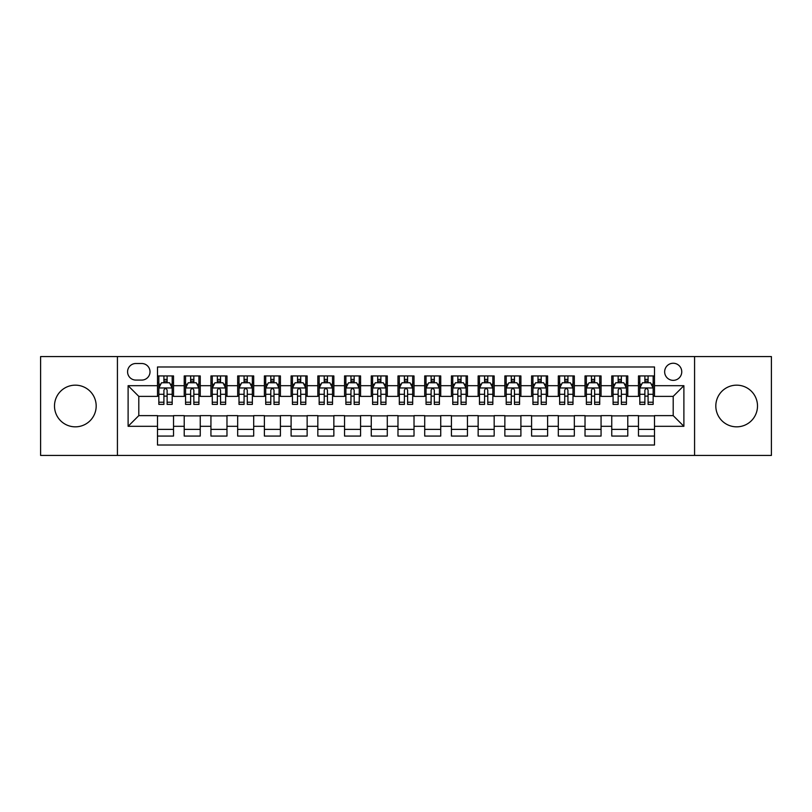 <?xml version="1.0" encoding="UTF-8"?>
<svg xmlns="http://www.w3.org/2000/svg" width="812" height="812" viewBox="0 0 812 812"><rect width="100%" height="100%" fill="white"/><g stroke="black" fill="none" stroke-linecap="round" stroke-linejoin="round"><path stroke-width="1.22" d="M736.667 385.162A20.838 20.838 0 0 0 715.819 406A20.838 20.838 0 0 0 736.667 426.838A20.838 20.838 0 0 0 757.505 406A20.838 20.838 0 0 0 736.667 385.162M75.333 385.162A20.838 20.838 0 0 0 54.495 406A20.838 20.838 0 0 0 75.333 426.838A20.838 20.838 0 0 0 96.181 406A20.838 20.838 0 0 0 75.333 385.162M673.199 363.248A8.546 8.546 0 0 0 664.652 371.794A8.546 8.546 0 0 0 673.199 380.351A8.546 8.546 0 0 0 681.755 371.794A8.546 8.546 0 0 0 673.199 363.248M694.575 455.43L771.4 455.43L771.4 356.57L694.575 356.57L694.575 455.43L117.425 455.43L117.425 356.57L40.6 356.57L40.6 455.43L117.425 455.43M654.502 375.936L638.465 375.936L638.465 385.69L627.777 385.69L627.777 396.378L638.465 396.378L638.465 385.69M627.777 385.69L627.777 375.936L611.751 375.936L611.751 385.69L601.063 385.69L601.063 396.378L611.751 396.378L611.751 385.69M601.063 385.69L601.063 375.936L585.026 375.936L585.026 385.69L574.338 385.69L574.338 396.378L585.026 396.378L585.026 385.69M574.338 385.69L574.338 375.936L558.301 375.936L558.301 385.69L547.613 385.69L547.613 396.378L558.301 396.378L558.301 385.69M547.613 385.69L547.613 375.936L531.586 375.936L531.586 385.69L520.898 385.69L520.898 396.378L531.586 396.378L531.586 385.69M520.898 385.69L520.898 375.936L504.861 375.936L504.861 385.69L494.173 385.69L494.173 396.378L504.861 396.378L504.861 385.69M494.173 385.69L494.173 375.936L478.146 375.936L478.146 385.69L467.458 385.69L467.458 396.378L478.146 396.378L478.146 385.69M467.458 385.69L467.458 375.936L451.421 375.936L451.421 385.69L440.733 385.69L440.733 396.378L451.421 396.378L451.421 385.69M440.733 385.69L440.733 375.936L424.706 375.936L424.706 385.69L414.018 385.69L414.018 396.378L424.706 396.378L424.706 385.69M414.018 385.69L414.018 375.936L397.981 375.936L397.981 385.69L387.294 385.69L387.294 396.378L397.981 396.378L397.981 385.69M387.294 385.69L387.294 375.936L371.267 375.936L371.267 385.69L360.579 385.69L360.579 396.378L371.267 396.378L371.267 385.69M360.579 385.69L360.579 375.936L344.542 375.936L344.542 385.69L333.854 385.69L333.854 396.378L344.542 396.378L344.542 385.69M333.854 385.69L333.854 375.936L317.827 375.936L317.827 385.69L307.139 385.69L307.139 396.378L317.827 396.378L317.827 385.69M307.139 385.69L307.139 375.936L291.102 375.936L291.102 385.69L280.414 385.69L280.414 396.378L291.102 396.378L291.102 385.69M280.414 385.69L280.414 375.936L264.387 375.936L264.387 385.69L253.699 385.69L253.699 396.378L264.387 396.378L264.387 385.69M253.699 385.69L253.699 375.936L237.662 375.936L237.662 385.69L226.974 385.69L226.974 396.378L237.662 396.378L237.662 385.69M226.974 385.69L226.974 375.936L210.937 375.936L210.937 385.69L200.249 385.69L200.249 396.378L210.937 396.378L210.937 385.69M200.249 385.69L200.249 375.936L184.222 375.936L184.222 396.378L173.535 396.378L173.535 375.936L157.498 375.936M157.498 436.064L173.535 436.064L173.535 415.622L184.222 415.622L184.222 436.064L200.249 436.064L200.249 415.622L210.937 415.622L210.937 426.31L200.249 426.31M210.937 426.31L210.937 436.064L226.974 436.064L226.974 415.622L237.662 415.622L237.662 426.31L226.974 426.31M237.662 426.31L237.662 436.064L253.699 436.064L253.699 415.622L264.387 415.622L264.387 426.31L253.699 426.31M264.387 426.31L264.387 436.064L280.414 436.064L280.414 415.622L291.102 415.622L291.102 426.31L280.414 426.31M291.102 426.31L291.102 436.064L307.139 436.064L307.139 415.622L317.827 415.622L317.827 426.31L307.139 426.31M317.827 426.31L317.827 436.064L333.854 436.064L333.854 415.622L344.542 415.622L344.542 426.31L333.854 426.31M344.542 426.31L344.542 436.064L360.579 436.064L360.579 415.622L371.267 415.622L371.267 426.31L360.579 426.31M371.267 426.31L371.267 436.064L387.294 436.064L387.294 415.622L397.981 415.622L397.981 426.31L387.294 426.31M397.981 426.31L397.981 436.064L414.018 436.064L414.018 415.622L424.706 415.622L424.706 426.31L414.018 426.31M424.706 426.31L424.706 436.064L440.733 436.064L440.733 415.622L451.421 415.622L451.421 426.31L440.733 426.31M451.421 426.31L451.421 436.064L467.458 436.064L467.458 415.622L478.146 415.622L478.146 426.31L467.458 426.31M478.146 426.31L478.146 436.064L494.173 436.064L494.173 415.622L504.861 415.622L504.861 426.31L494.173 426.31M504.861 426.31L504.861 436.064L520.898 436.064L520.898 415.622L531.586 415.622L531.586 426.31L520.898 426.31M531.586 426.31L531.586 436.064L547.613 436.064L547.613 415.622L558.301 415.622L558.301 426.31L547.613 426.31M558.301 426.31L558.301 436.064L574.338 436.064L574.338 415.622L585.026 415.622L585.026 426.31L574.338 426.31M585.026 426.31L585.026 436.064L601.063 436.064L601.063 415.622L611.751 415.622L611.751 426.31L601.063 426.31M611.751 426.31L611.751 436.064L627.777 436.064L627.777 415.622L638.465 415.622L638.465 426.31L627.777 426.31M135.858 380.077L141.735 380.077A8.282 8.282 0 0 0 150.017 371.794A8.282 8.282 0 0 0 141.735 363.512L135.858 363.512A8.282 8.282 0 0 0 127.575 371.794A8.282 8.282 0 0 0 135.858 380.077M694.575 356.57L117.425 356.57M654.502 385.69L654.502 366.983L157.498 366.983L157.498 396.378L138.801 396.378L138.801 415.622L157.498 415.622L157.498 445.017L654.502 445.017L654.502 415.622L673.199 415.622L673.199 396.378L654.502 396.378L654.502 385.69L683.887 385.69L683.887 426.31L654.502 426.31M157.498 426.31L128.113 426.31L128.113 385.69L157.498 385.69M638.465 426.31L638.465 436.064L654.502 436.064M157.498 382.625L158.837 382.625M163.912 382.625L167.12 382.625M172.195 382.625L173.535 382.625M157.498 396.114L158.837 396.114M163.912 396.114L167.12 396.114M172.195 396.114L173.535 396.114M157.498 415.886L173.535 415.886M157.498 429.375L173.535 429.375M184.222 396.114L185.562 396.114M190.637 396.114L193.845 396.114M198.92 396.114L200.249 396.114M184.222 382.625L185.562 382.625M190.637 382.625L193.845 382.625M198.92 382.625L200.249 382.625M184.222 415.886L200.249 415.886M184.222 429.375L200.249 429.375M210.937 415.886L226.974 415.886M210.937 429.375L226.974 429.375M210.937 382.625L212.277 382.625M217.352 382.625L220.559 382.625M225.635 382.625L226.974 382.625M210.937 396.114L212.277 396.114M217.352 396.114L220.559 396.114M225.635 396.114L226.974 396.114M237.662 415.886L253.699 415.886M237.662 429.375L253.699 429.375M237.662 382.625L239.002 382.625M244.077 382.625L247.284 382.625M252.359 382.625L253.699 382.625M237.662 396.114L239.002 396.114M244.077 396.114L247.284 396.114M252.359 396.114L253.699 396.114M264.387 415.886L280.414 415.886M264.387 429.375L280.414 429.375M264.387 382.625L265.717 382.625M270.792 382.625L273.999 382.625M279.074 382.625L280.414 382.625M264.387 396.114L265.717 396.114M270.792 396.114L273.999 396.114M279.074 396.114L280.414 396.114M291.102 415.886L307.139 415.886M291.102 429.375L307.139 429.375M291.102 382.625L292.442 382.625M297.517 382.625L300.724 382.625M305.799 382.625L307.139 382.625M291.102 396.114L292.442 396.114M297.517 396.114L300.724 396.114M305.799 396.114L307.139 396.114M317.827 415.886L333.854 415.886M317.827 429.375L333.854 429.375M317.827 382.625L319.157 382.625M324.232 382.625L327.439 382.625M332.524 382.625L333.854 382.625M317.827 396.114L319.157 396.114M324.232 396.114L327.439 396.114M332.524 396.114L333.854 396.114M344.542 415.886L360.579 415.886M344.542 429.375L360.579 429.375M344.542 382.625L345.882 382.625M350.957 382.625L354.164 382.625M359.239 382.625L360.579 382.625M344.542 396.114L345.882 396.114M350.957 396.114L354.164 396.114M359.239 396.114L360.579 396.114M371.267 415.886L387.294 415.886M371.267 429.375L387.294 429.375M371.267 382.625L372.596 382.625M377.681 382.625L380.879 382.625M385.964 382.625L387.294 382.625M371.267 396.114L372.596 396.114M377.681 396.114L380.879 396.114M385.964 396.114L387.294 396.114M397.981 415.886L414.018 415.886M397.981 429.375L414.018 429.375M397.981 382.625L399.321 382.625M404.396 382.625L407.604 382.625M412.679 382.625L414.018 382.625M397.981 396.114L399.321 396.114M404.396 396.114L407.604 396.114M412.679 396.114L414.018 396.114M424.706 415.886L440.733 415.886M424.706 429.375L440.733 429.375M424.706 382.625L426.036 382.625M431.121 382.625L434.318 382.625M439.404 382.625L440.733 382.625M424.706 396.114L426.036 396.114M431.121 396.114L434.318 396.114M439.404 396.114L440.733 396.114M451.421 415.886L467.458 415.886M451.421 429.375L467.458 429.375M451.421 382.625L452.761 382.625M457.836 382.625L461.043 382.625M466.118 382.625L467.458 382.625M451.421 396.114L452.761 396.114M457.836 396.114L461.043 396.114M466.118 396.114L467.458 396.114M478.146 415.886L494.173 415.886M478.146 429.375L494.173 429.375M478.146 382.625L479.476 382.625M484.561 382.625L487.768 382.625M492.843 382.625L494.173 382.625M478.146 396.114L479.476 396.114M484.561 396.114L487.768 396.114M492.843 396.114L494.173 396.114M504.861 415.886L520.898 415.886M504.861 429.375L520.898 429.375M504.861 382.625L506.201 382.625M511.276 382.625L514.483 382.625M519.558 382.625L520.898 382.625M504.861 396.114L506.201 396.114M511.276 396.114L514.483 396.114M519.558 396.114L520.898 396.114M531.586 415.886L547.613 415.886M531.586 429.375L547.613 429.375M531.586 382.625L532.926 382.625M538.001 382.625L541.208 382.625M546.283 382.625L547.613 382.625M531.586 396.114L532.926 396.114M538.001 396.114L541.208 396.114M546.283 396.114L547.613 396.114M558.301 415.886L574.338 415.886M558.301 429.375L574.338 429.375M558.301 382.625L559.641 382.625M564.716 382.625L567.923 382.625M572.998 382.625L574.338 382.625M558.301 396.114L559.641 396.114M564.716 396.114L567.923 396.114M572.998 396.114L574.338 396.114M585.026 415.886L601.063 415.886M585.026 429.375L601.063 429.375M585.026 382.625L586.365 382.625M591.441 382.625L594.648 382.625M599.723 382.625L601.063 382.625M585.026 396.114L586.365 396.114M591.441 396.114L594.648 396.114M599.723 396.114L601.063 396.114M611.751 415.886L627.777 415.886M611.751 429.375L627.777 429.375M611.751 382.625L613.08 382.625M618.155 382.625L621.363 382.625M626.438 382.625L627.777 382.625M611.751 396.114L613.08 396.114M618.155 396.114L621.363 396.114M626.438 396.114L627.777 396.114M638.465 415.886L654.502 415.886M638.465 429.375L654.502 429.375M638.465 382.625L639.805 382.625M644.88 382.625L648.088 382.625M653.163 382.625L654.502 382.625M638.465 396.114L639.805 396.114M644.88 396.114L648.088 396.114M653.163 396.114L654.502 396.114M138.801 396.378L128.113 385.69M138.801 415.622L128.113 426.31M683.887 385.69L673.199 396.378M683.887 426.31L673.199 415.622M167.12 379.417L163.912 379.417M172.195 402.224L167.12 402.224L167.12 404.396L172.195 404.396L172.195 388.095L169.525 382.756L161.507 382.756L158.837 388.095L158.837 404.396L163.912 404.396L163.912 402.224L158.837 402.224M158.837 388.095L158.837 375.936M172.195 388.095L172.195 375.936M163.912 382.756L163.912 375.936M167.12 375.936L167.12 382.756M167.12 402.224L167.12 390.105C166.054 388.045 164.988 388.045 163.912 390.105L163.912 402.224M193.845 379.417L190.637 379.417M198.92 402.224L193.845 402.224L193.845 404.396L198.92 404.396L198.92 388.095L196.25 382.756L188.232 382.756L185.562 388.095L185.562 404.396L190.637 404.396L190.637 402.224L185.562 402.224M185.562 388.095L185.562 375.936M198.92 388.095L198.92 375.936M190.637 382.756L190.637 375.936M193.845 375.936L193.845 382.756M193.845 402.224L193.845 390.105C192.769 388.045 191.703 388.045 190.637 390.105L190.637 402.224M220.559 379.417L217.352 379.417M225.635 402.224L220.559 402.224L220.559 404.396L225.635 404.396L225.635 388.095L222.965 382.756L214.947 382.756L212.277 388.095L212.277 404.396L217.352 404.396L217.352 402.224L212.277 402.224M212.277 388.095L212.277 375.936M225.635 388.095L225.635 375.936M217.352 382.756L217.352 375.936M220.559 375.936L220.559 382.756M220.559 402.224L220.559 390.105C219.494 388.045 218.428 388.045 217.352 390.105L217.352 402.224M247.284 379.417L244.077 379.417M252.359 402.224L247.284 402.224L247.284 404.396L252.359 404.396L252.359 388.095L249.69 382.756L241.671 382.756L239.002 388.095L239.002 404.396L244.077 404.396L244.077 402.224L239.002 402.224M239.002 388.095L239.002 375.936M252.359 388.095L252.359 375.936M244.077 382.756L244.077 375.936M247.284 375.936L247.284 382.756M247.284 402.224L247.284 390.105C246.219 388.045 245.143 388.045 244.077 390.105L244.077 402.224M273.999 379.417L270.792 379.417M279.074 402.224L273.999 402.224L273.999 404.396L279.074 404.396L279.074 388.095L276.405 382.756L268.386 382.756L265.717 388.095L265.717 404.396L270.792 404.396L270.792 402.224L265.717 402.224M265.717 388.095L265.717 375.936M279.074 388.095L279.074 375.936M270.792 382.756L270.792 375.936M273.999 375.936L273.999 382.756M273.999 402.224L273.999 390.105C272.933 388.045 271.868 388.045 270.792 390.105L270.792 402.224M300.724 379.417L297.517 379.417M305.799 402.224L300.724 402.224L300.724 404.396L305.799 404.396L305.799 388.095L303.13 382.756L295.111 382.756L292.442 388.095L292.442 404.396L297.517 404.396L297.517 402.224L292.442 402.224M292.442 388.095L292.442 375.936M305.799 388.095L305.799 375.936M297.517 382.756L297.517 375.936M300.724 375.936L300.724 382.756M300.724 402.224L300.724 390.105C299.658 388.045 298.583 388.045 297.517 390.105L297.517 402.224M327.439 379.417L324.232 379.417M332.524 402.224L327.439 402.224L327.439 404.396L332.524 404.396L332.524 388.095L329.845 382.756L321.826 382.756L319.157 388.095L319.157 404.396L324.232 404.396L324.232 402.224L319.157 402.224M319.157 388.095L319.157 375.936M332.524 388.095L332.524 375.936M324.232 382.756L324.232 375.936M327.439 375.936L327.439 382.756M327.439 402.224L327.439 390.105C326.373 388.045 325.307 388.045 324.232 390.105L324.232 402.224M354.164 379.417L350.957 379.417M359.239 402.224L354.164 402.224L354.164 404.396L359.239 404.396L359.239 388.095L356.57 382.756L348.551 382.756L345.882 388.095L345.882 404.396L350.957 404.396L350.957 402.224L345.882 402.224M345.882 388.095L345.882 375.936M359.239 388.095L359.239 375.936M350.957 382.756L350.957 375.936M354.164 375.936L354.164 382.756M354.164 402.224L354.164 390.105C353.098 388.045 352.022 388.045 350.957 390.105L350.957 402.224M380.879 379.417L377.681 379.417M385.964 402.224L380.879 402.224L380.879 404.396L385.964 404.396L385.964 388.095L383.284 382.756L375.276 382.756L372.596 388.095L372.596 404.396L377.681 404.396L377.681 402.224L372.596 402.224M372.596 388.095L372.596 375.936M385.964 388.095L385.964 375.936M377.681 382.756L377.681 375.936M380.879 375.936L380.879 382.756M380.879 402.224L380.879 390.105C379.813 388.045 378.747 388.045 377.681 390.105L377.681 402.224M407.604 379.417L404.396 379.417M412.679 402.224L407.604 402.224L407.604 404.396L412.679 404.396L412.679 388.095L410.009 382.756L401.991 382.756L399.321 388.095L399.321 404.396L404.396 404.396L404.396 402.224L399.321 402.224M399.321 388.095L399.321 375.936M412.679 388.095L412.679 375.936M404.396 382.756L404.396 375.936M407.604 375.936L407.604 382.756M407.604 402.224L407.604 390.105C406.538 388.045 405.462 388.045 404.396 390.105L404.396 402.224M434.318 379.417L431.121 379.417M439.404 402.224L434.318 402.224L434.318 404.396L439.404 404.396L439.404 388.095L436.724 382.756L428.716 382.756L426.036 388.095L426.036 404.396L431.121 404.396L431.121 402.224L426.036 402.224M426.036 388.095L426.036 375.936M439.404 388.095L439.404 375.936M431.121 382.756L431.121 375.936M434.318 375.936L434.318 382.756M434.318 402.224L434.318 390.105C433.253 388.045 432.187 388.045 431.121 390.105L431.121 402.224M461.043 379.417L457.836 379.417M466.118 402.224L461.043 402.224L461.043 404.396L466.118 404.396L466.118 388.095L463.449 382.756L455.43 382.756L452.761 388.095L452.761 404.396L457.836 404.396L457.836 402.224L452.761 402.224M452.761 388.095L452.761 375.936M466.118 388.095L466.118 375.936M457.836 382.756L457.836 375.936M461.043 375.936L461.043 382.756M461.043 402.224L461.043 390.105C459.978 388.045 458.912 388.045 457.836 390.105L457.836 402.224M487.768 379.417L484.561 379.417M492.843 402.224L487.768 402.224L487.768 404.396L492.843 404.396L492.843 388.095L490.174 382.756L482.155 382.756L479.476 388.095L479.476 404.396L484.561 404.396L484.561 402.224L479.476 402.224M479.476 388.095L479.476 375.936M492.843 388.095L492.843 375.936M484.561 382.756L484.561 375.936M487.768 375.936L487.768 382.756M487.768 402.224L487.768 390.105C486.692 388.045 485.627 388.045 484.561 390.105L484.561 402.224M514.483 379.417L511.276 379.417M519.558 402.224L514.483 402.224L514.483 404.396L519.558 404.396L519.558 388.095L516.889 382.756L508.87 382.756L506.201 388.095L506.201 404.396L511.276 404.396L511.276 402.224L506.201 402.224M506.201 388.095L506.201 375.936M519.558 388.095L519.558 375.936M511.276 382.756L511.276 375.936M514.483 375.936L514.483 382.756M514.483 402.224L514.483 390.105C513.417 388.045 512.352 388.045 511.276 390.105L511.276 402.224M541.208 379.417L538.001 379.417M546.283 402.224L541.208 402.224L541.208 404.396L546.283 404.396L546.283 388.095L543.614 382.756L535.595 382.756L532.926 388.095L532.926 404.396L538.001 404.396L538.001 402.224L532.926 402.224M532.926 388.095L532.926 375.936M546.283 388.095L546.283 375.936M538.001 382.756L538.001 375.936M541.208 375.936L541.208 382.756M541.208 402.224L541.208 390.105C540.132 388.045 539.067 388.045 538.001 390.105L538.001 402.224M567.923 379.417L564.716 379.417M572.998 402.224L567.923 402.224L567.923 404.396L572.998 404.396L572.998 388.095L570.328 382.756L562.31 382.756L559.641 388.095L559.641 404.396L564.716 404.396L564.716 402.224L559.641 402.224M559.641 388.095L559.641 375.936M572.998 388.095L572.998 375.936M564.716 382.756L564.716 375.936M567.923 375.936L567.923 382.756M567.923 402.224L567.923 390.105C566.857 388.045 565.791 388.045 564.716 390.105L564.716 402.224M594.648 379.417L591.441 379.417M599.723 402.224L594.648 402.224L594.648 404.396L599.723 404.396L599.723 388.095L597.053 382.756L589.035 382.756L586.365 388.095L586.365 404.396L591.441 404.396L591.441 402.224L586.365 402.224M586.365 388.095L586.365 375.936M599.723 388.095L599.723 375.936M591.441 382.756L591.441 375.936M594.648 375.936L594.648 382.756M594.648 402.224L594.648 390.105C593.582 388.045 592.506 388.045 591.441 390.105L591.441 402.224M621.363 379.417L618.155 379.417M626.438 402.224L621.363 402.224L621.363 404.396L626.438 404.396L626.438 388.095L623.768 382.756L615.75 382.756L613.08 388.095L613.08 404.396L618.155 404.396L618.155 402.224L613.08 402.224M613.08 388.095L613.08 375.936M626.438 388.095L626.438 375.936M618.155 382.756L618.155 375.936M621.363 375.936L621.363 382.756M621.363 402.224L621.363 390.105C620.297 388.045 619.231 388.045 618.155 390.105L618.155 402.224M648.088 379.417L644.88 379.417M653.163 402.224L648.088 402.224L648.088 404.396L653.163 404.396L653.163 388.095L650.493 382.756L642.475 382.756L639.805 388.095L639.805 404.396L644.88 404.396L644.88 402.224L639.805 402.224M639.805 388.095L639.805 375.936M653.163 388.095L653.163 375.936M644.88 382.756L644.88 375.936M648.088 375.936L648.088 382.756M648.088 402.224L648.088 390.105C647.022 388.045 645.946 388.045 644.88 390.105L644.88 402.224M184.222 426.31L173.535 426.31M184.222 385.69L173.535 385.69M172.134 387.963L158.908 387.963M158.837 384.228L160.776 384.228M170.256 384.228L172.195 384.228M163.912 394.287L158.837 394.287M172.195 394.287L167.12 394.287M167.12 381.112L163.912 381.112M198.849 387.963L185.623 387.963M185.562 384.228L187.491 384.228M196.981 384.228L198.92 384.228M190.637 394.287L185.562 394.287M198.92 394.287L193.845 394.287M193.845 381.112L190.637 381.112M225.574 387.963L212.348 387.963M212.277 384.228L214.216 384.228M223.706 384.228L225.635 384.228M217.352 394.287L212.277 394.287M225.635 394.287L220.559 394.287M220.559 381.112L217.352 381.112M252.288 387.963L239.063 387.963M239.002 384.228L240.931 384.228M250.421 384.228L252.359 384.228M244.077 394.287L239.002 394.287M252.359 394.287L247.284 394.287M247.284 381.112L244.077 381.112M279.013 387.963L265.788 387.963M265.717 384.228L267.655 384.228M277.146 384.228L279.074 384.228M270.792 394.287L265.717 394.287M279.074 394.287L273.999 394.287M273.999 381.112L270.792 381.112M305.728 387.963L292.503 387.963M292.442 384.228L294.38 384.228M303.861 384.228L305.799 384.228M297.517 394.287L292.442 394.287M305.799 394.287L300.724 394.287M300.724 381.112L297.517 381.112M332.453 387.963L319.228 387.963M319.157 384.228L321.095 384.228M330.585 384.228L332.524 384.228M324.232 394.287L319.157 394.287M332.524 394.287L327.439 394.287M327.439 381.112L324.232 381.112M359.168 387.963L345.942 387.963M345.882 384.228L347.82 384.228M357.3 384.228L359.239 384.228M350.957 394.287L345.882 394.287M359.239 394.287L354.164 394.287M354.164 381.112L350.957 381.112M385.893 387.963L372.667 387.963M372.596 384.228L374.535 384.228M384.025 384.228L385.964 384.228M377.681 394.287L372.596 394.287M385.964 394.287L380.879 394.287M380.879 381.112L377.681 381.112M412.618 387.963L399.382 387.963M399.321 384.228L401.26 384.228M410.74 384.228L412.679 384.228M404.396 394.287L399.321 394.287M412.679 394.287L407.604 394.287M407.604 381.112L404.396 381.112M439.333 387.963L426.107 387.963M426.036 384.228L427.975 384.228M437.465 384.228L439.404 384.228M431.121 394.287L426.036 394.287M439.404 394.287L434.318 394.287M434.318 381.112L431.121 381.112M466.058 387.963L452.832 387.963M452.761 384.228L454.7 384.228M464.18 384.228L466.118 384.228M457.836 394.287L452.761 394.287M466.118 394.287L461.043 394.287M461.043 381.112L457.836 381.112M492.772 387.963L479.547 387.963M479.476 384.228L481.414 384.228M490.905 384.228L492.843 384.228M484.561 394.287L479.476 394.287M492.843 394.287L487.768 394.287M487.768 381.112L484.561 381.112M519.497 387.963L506.272 387.963M506.201 384.228L508.139 384.228M517.62 384.228L519.558 384.228M511.276 394.287L506.201 394.287M519.558 394.287L514.483 394.287M514.483 381.112L511.276 381.112M546.212 387.963L532.987 387.963M532.926 384.228L534.854 384.228M544.344 384.228L546.283 384.228M538.001 394.287L532.926 394.287M546.283 394.287L541.208 394.287M541.208 381.112L538.001 381.112M572.937 387.963L559.712 387.963M559.641 384.228L561.579 384.228M571.069 384.228L572.998 384.228M564.716 394.287L559.641 394.287M572.998 394.287L567.923 394.287M567.923 381.112L564.716 381.112M599.652 387.963L586.426 387.963M586.365 384.228L588.294 384.228M597.784 384.228L599.723 384.228M591.441 394.287L586.365 394.287M599.723 394.287L594.648 394.287M594.648 381.112L591.441 381.112M626.377 387.963L613.151 387.963M613.08 384.228L615.019 384.228M624.509 384.228L626.438 384.228M618.155 394.287L613.08 394.287M626.438 394.287L621.363 394.287M621.363 381.112L618.155 381.112M653.092 387.963L639.866 387.963M639.805 384.228L641.744 384.228M651.224 384.228L653.163 384.228M644.88 394.287L639.805 394.287M653.163 394.287L648.088 394.287M648.088 381.112L644.88 381.112"/></g></svg>
